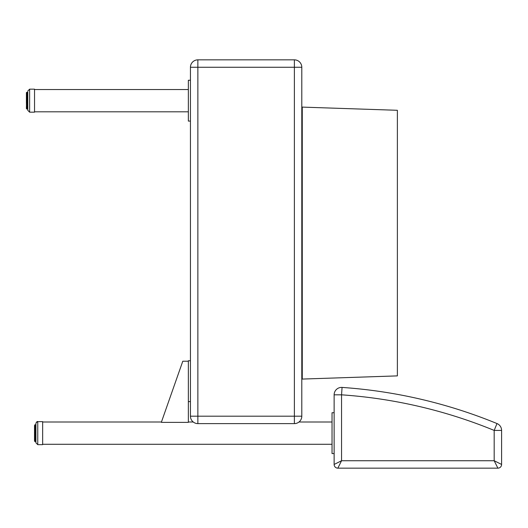 <?xml version="1.0" encoding="UTF-8"?>
<svg xmlns="http://www.w3.org/2000/svg" width="528" height="528" viewBox="0 0 528 528"><rect width="100%" height="100%" fill="white"/><g stroke="black" fill="none" stroke-linecap="round" stroke-linejoin="round"><path stroke-width="0.79" d="M190.443 67.267L197.861 67.267L197.861 59.842A7.425 7.425 0 0 0 190.443 67.267L190.443 416.189A7.425 7.425 0 0 0 197.861 423.614L197.861 416.189L190.443 416.189M302.26 379.071L301.798 379.091L301.798 416.189L294.373 416.189L294.373 423.614A7.425 7.425 0 0 0 301.798 416.189L301.798 67.267A7.425 7.425 0 0 0 294.373 59.842L294.373 67.267L301.798 67.267L301.798 107.085L302.26 107.105L302.26 379.071L397.379 375.883L397.379 110.293L302.26 107.105M294.373 59.842L197.861 59.842M197.861 423.614L294.373 423.614M501.6 430.419L501.6 464.449A3.709 3.709 0 0 1 497.891 468.158A3.709 3.709 0 0 0 501.6 464.449L494.175 460.733L497.891 468.158L337.841 468.158L341.557 460.733L334.132 464.449A3.709 3.709 0 0 0 337.841 468.158A3.709 3.709 0 0 1 334.132 464.449L334.132 394.825L341.557 394.825A490.486 490.486 0 0 1 494.175 430.419L496.993 423.555A497.911 497.911 0 0 0 342.065 387.42L341.557 394.825L341.557 460.733L494.175 460.733L494.175 430.419L501.6 430.419A7.425 7.425 0 0 0 496.993 423.555A497.911 497.911 0 0 0 342.065 387.42A7.425 7.425 0 0 0 334.132 394.825M35.904 423.865L35.904 436.3M35.904 442.801L37.759 444.655L37.759 421.641L42.656 421.641L42.656 444.655L37.759 444.655L35.904 442.801L35.904 423.496C36.643 421.799 37.264 421.186 37.759 421.641L36.142 422.585M34.815 437.144L34.518 439.652M34.518 440.471L34.518 438.946M34.518 434.075L34.518 438.973L35.904 439.283M34.518 433.904L34.518 432.914M34.815 432.082L34.518 431.244M34.518 430.742L34.518 429.191M35.904 428.855L34.815 428.749L34.518 429.66M35.904 428.32L34.815 428.314L34.815 428.749L35.904 428.749L34.518 429.04L34.518 427.858M35.904 426.314L34.815 426.274L34.518 427.007M35.904 425.449L34.518 425.753L34.518 427.693L35.904 428.083M35.904 425.462L34.518 425.878L34.518 425.462M34.518 427.819L34.518 428.228M35.904 432.142L34.518 432.221L34.518 431.706M35.904 433.884L34.815 433.884L34.518 435.052M35.904 437.204L34.518 437.105L34.518 436.636M34.815 424.974L35.904 424.822L34.815 424.915M34.815 425.462L34.518 426.056L35.904 425.819M35.904 427.462L34.518 427.693L34.518 427.35M34.518 434.59L35.904 434.689M35.904 435.6L34.815 435.6L34.815 436.366L34.518 436.207L35.904 436.366M35.904 436.966L34.815 436.966L34.815 437.897L34.518 437.692L35.904 437.897M35.904 437.996L34.815 437.897M35.904 439.824L34.518 439.613L34.815 440.279L35.904 440.279M35.904 440.722L34.815 441.025L34.518 440.451M34.815 441.131L34.518 440.735L35.904 441.038M35.904 441.289L34.518 441.131M34.815 441.5L35.904 441.5L34.815 441.19M188.351 361.225L182.787 361.225L161.443 422.011L161.443 422.367L188.351 422.367L188.351 360.763L190.443 360.763M334.132 412.731L332.039 412.731L332.039 453.565L334.132 453.565M190.443 401.597L188.351 401.597M27.779 95.284L26.4 95.509L26.4 95.066L26.4 96.056L26.4 94.624M26.4 107.633L26.4 107.012M26.4 106.96L26.4 108.379L27.779 108.405M26.4 106.28L26.4 107.719L27.779 108.029M27.779 106.214L26.697 106.214L26.4 105.527L26.697 103.264L26.4 104.478M26.4 100.525L26.4 102.201M26.4 100.822L26.4 96.908L27.779 96.611L26.4 96.769M27.779 93.133L26.4 93.199L26.4 94.789M34.815 424.796L35.904 424.796M27.779 109.956L27.779 91.78M34.538 89.648L34.538 89.166L29.634 89.166L27.779 91.021L29.634 89.166L29.634 112.18L27.779 110.326L29.634 112.18L34.538 112.18L34.538 89.648M26.4 108.61L27.779 108.999L26.697 108.999L26.4 108.214M26.4 103.442L26.4 102.491M26.4 96.908L26.697 97.522M26.4 96.901L26.4 96.056M26.4 93.548L26.697 92.393L26.4 93.06L26.697 92.565L27.779 92.796M27.779 94.07L26.4 94.334L26.4 93.773M26.4 92.624L27.779 92.393M26.4 93.443L27.779 93.542M27.779 96.723L26.697 96.723L26.4 97.535M27.779 98.34L26.697 98.34L26.4 99.145L27.779 99.132M27.779 101.805L26.4 101.812L26.697 102.604L27.779 102.604M27.779 103.501L26.697 103.501L26.697 104.346M27.779 104.834L26.697 104.834L26.4 104.082L27.779 104.254M27.779 107.58L26.4 107.362M190.443 121.09L188.351 121.09L188.351 80.256L190.443 80.256M197.861 67.267L294.373 67.267L294.373 416.189L197.861 416.189L197.861 67.267M34.815 424.954L35.904 425.146M34.815 426.314L34.815 426.809L35.904 426.809M34.815 428.855L34.815 429.574L35.904 429.574M35.904 430.439L34.815 430.439L34.815 431.218L35.904 431.218M35.904 431.957L34.815 431.957L34.815 432.953L35.904 432.953M35.904 438.636L34.815 438.636L34.815 439.223L35.904 439.223M34.815 440.972L35.904 441.025M34.815 437.943L35.904 437.989M34.815 425.449L35.904 425.33M35.904 426.274L34.815 426.274L35.904 426.03M35.904 426.301L34.815 426.301M35.904 427.39L34.815 427.39L35.904 427.046M35.904 427.403L34.815 427.403M35.904 430.287L34.815 430.287L34.815 429.812L35.904 429.812M34.815 431.957L34.815 431.449L35.904 431.449M35.904 433.673L34.815 433.673L34.815 433.158L35.904 433.158M35.904 435.369L34.815 435.369L34.815 434.867L35.904 434.867M34.815 436.966L34.815 436.504L35.904 436.504M35.904 438.398L34.815 438.398L34.518 437.686M35.904 439.263L34.815 439.243M35.904 439.6L34.815 439.283M35.904 440.517L34.815 440.517L34.518 440.002M35.904 441.118L34.815 441.038M27.779 98.182L26.697 98.182L26.697 97.462L27.779 97.462M27.779 103.264L26.697 103.264L26.697 102.775L27.779 102.775M27.779 92.327L26.697 92.327L27.779 92.327M26.4 92.862L27.779 92.545M27.779 93.152L26.697 93.152M27.779 94.05L26.697 94.05L26.697 94.604L27.779 94.604M26.697 95.284L26.697 95.924L27.779 95.924M27.779 100.063L26.697 100.063L26.697 100.874L27.779 100.874M27.779 105.072L26.697 105.072L26.697 105.745L27.779 105.745M27.779 106.451L26.697 106.451L26.697 107.012L27.779 107.012M26.697 108.002L27.779 108.002M27.779 108.893L26.697 109.019M26.697 93.133L27.779 92.987M27.779 94.024L26.697 94.024L27.779 93.76M26.697 95.205L27.779 95.205L26.697 95.212L26.697 94.835L27.779 94.835M26.4 96.862L26.697 96.169L27.779 96.169M26.697 97.7L27.779 97.7M27.779 99.865L26.697 99.865L26.697 99.356L27.779 99.356M27.779 101.587L26.697 101.587L26.697 101.072L27.779 101.072M26.697 104.379L27.779 104.379L26.697 104.379M26.697 105.831L27.779 105.831L26.697 105.745M27.779 107.356L26.697 107.019M26.697 107.045L27.779 107.045L26.4 106.755M27.779 108.207L26.697 108.029M27.779 108.728L26.697 108.682M34.518 437.25L34.518 436.597L34.518 437.25M34.518 432.392L34.518 431.66M34.518 432.221L34.518 432.96M34.815 440.312L35.904 440.312M42.656 444.286L332.039 444.286M42.656 422.011L161.443 422.011M188.351 422.011L193.255 422.011M298.98 422.011L332.039 422.011M26.4 97.264L26.4 97.944M26.4 95.066L26.4 95.825M26.4 99.535L26.4 100.544M34.538 111.811L188.351 111.811M34.538 89.536L188.351 89.536"/></g></svg>
